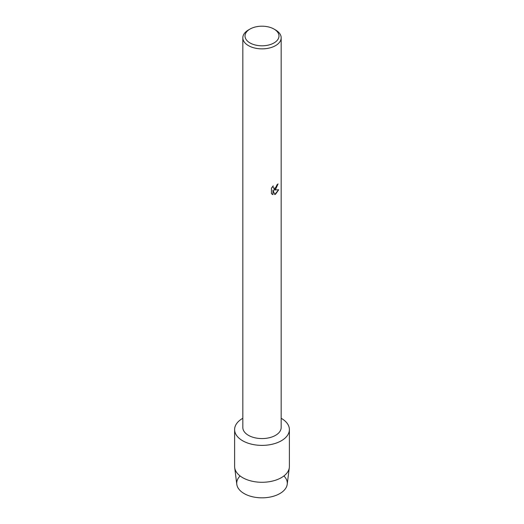 <?xml version="1.0" encoding="UTF-8"?>
<svg xmlns="http://www.w3.org/2000/svg" width="524" height="524" viewBox="0 0 524 524"><rect width="100%" height="100%" fill="white"/><g stroke="black" fill="none" stroke-linecap="round" stroke-linejoin="round"><path stroke-width="0.79" d="M283.91 475.956A25.276 14.593 180 0 1 279.875 493.556A25.276 14.593 180 0 1 246.621 494.82A25.276 14.593 180 0 1 240.09 475.956M274.006 29.069L275.558 29.966A19.172 11.069 180 0 1 281.172 37.794L281.172 427.505A19.172 11.069 180 0 1 275.558 435.333A19.172 11.069 180 0 1 254.664 437.73A19.172 11.069 180 0 1 242.828 427.505L242.828 37.794A19.172 11.069 180 0 1 248.442 29.966L249.994 29.069A16.978 9.805 180 0 1 274.006 29.069A16.978 9.805 180 0 1 274.006 42.935A16.978 9.805 180 0 1 249.994 42.935A16.978 9.805 180 0 1 249.994 29.069L248.442 29.966M281.368 440.75A27.386 15.812 180 0 1 242.632 440.75A27.386 15.812 180 0 1 242.632 418.388A27.386 15.812 180 0 1 242.828 418.276A27.386 15.812 180 0 0 242.632 418.388A27.386 15.812 180 0 0 234.614 429.569A27.386 15.812 180 0 0 251.52 444.175A27.386 15.812 180 0 0 281.368 440.75A27.386 15.812 180 0 0 281.172 418.276A27.386 15.812 180 0 1 289.386 429.569A27.386 15.812 180 0 1 281.368 440.75M275.558 189.406L273.914 190.029L278.689 189.754L275.558 194.194L274.746 194.542L272.978 190.088L272.978 194.594L271.439 193.684L271.439 188.129L273.214 185.863L272.971 186.963L273.633 188.28L275.558 187.913L276.993 184.769A19.172 11.069 0 0 0 278.067 183.911L275.558 189.406M281.172 37.794A19.172 11.069 180 0 1 275.558 45.621A19.172 11.069 180 0 1 254.664 48.018A19.172 11.069 180 0 1 242.828 37.794M278.028 183.944L273.914 190.029M273.594 188.254L272.932 186.944L273.135 185.941M272.146 194.253L272.938 194.568L272.978 190.088M274.733 194.509L278.637 189.767M289.386 429.569L289.386 466.465A27.386 15.812 180 0 1 289.313 467.611L287.211 484.294A25.276 14.593 180 0 1 279.875 493.556A25.276 14.593 180 0 1 253.184 496.916A25.276 14.593 180 0 1 236.789 484.294L234.687 467.611A27.386 15.812 180 0 1 234.614 466.465L234.614 429.569M289.313 467.611A27.386 15.812 180 0 1 281.368 477.646A27.386 15.812 180 0 1 252.444 481.287A27.386 15.812 180 0 1 234.687 467.611"/></g></svg>
